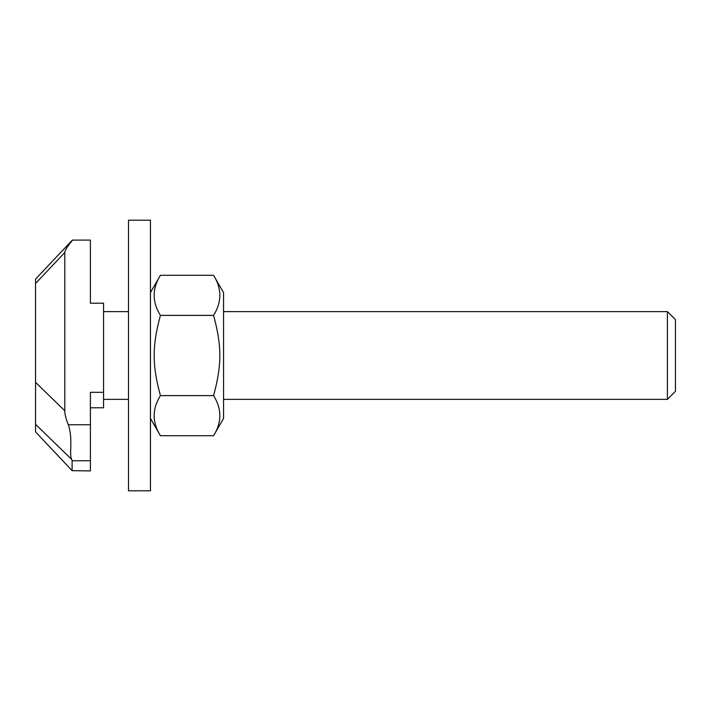<?xml version="1.0" encoding="UTF-8"?>
<svg xmlns="http://www.w3.org/2000/svg" width="711" height="711" viewBox="0 0 711 711"><rect width="100%" height="100%" fill="white"/><g stroke="black" fill="none" stroke-linecap="round" stroke-linejoin="round"><path stroke-width="1.07" d="M213.558 275.281L223.565 292.603L223.565 418.397L213.558 435.719C221.921 422.352 221.921 408.985 213.558 395.609C221.921 364.939 221.921 346.061 213.558 315.391C221.921 302.015 221.921 288.648 213.558 275.281L160.437 275.281C152.083 288.648 152.083 302.015 160.437 315.391C152.083 346.061 152.083 364.939 160.437 395.609C152.083 408.985 152.083 422.352 160.437 435.719L213.558 435.719M150.439 292.603L160.437 275.281M213.558 315.391L160.437 315.391M213.558 395.609L160.437 395.609M128.495 294.292L128.495 490.794L150.439 490.794L150.439 220.206L128.495 220.206L128.495 294.292M71.722 459.448L72.113 460.764L90.395 460.764L90.395 470.913L72.158 470.691L35.55 431.906L35.55 424.316L71.722 459.448C68.816 454.933 73.286 439.22 68.318 424.76A207.159 36.563 -135.8 0 1 64.799 410.762L35.55 382.349L35.55 424.316M90.395 460.764L90.395 392.321L103.566 392.321L103.566 407.794L90.395 407.794M35.55 382.349L35.55 283.485L64.799 252.485A21.623 3.653 133.3 0 1 72.629 240.087L72.113 240.398M35.55 279.139L35.55 283.485M64.799 252.485L64.799 410.762M103.566 392.321L103.566 303.206L90.395 303.206L90.395 240.087L72.629 240.087M72.113 460.764L72.113 470.602M667.407 399.378L675.45 391.334L675.45 319.666L667.407 311.622L667.407 399.378L223.565 399.378M90.395 424.76L68.318 424.76M150.439 418.397L160.437 435.719M128.495 311.622L103.566 311.622M128.495 399.378L103.566 399.378M72.158 470.691L35.55 431.906M72.158 240.309L35.55 279.094M667.407 311.622L223.565 311.622"/></g></svg>
